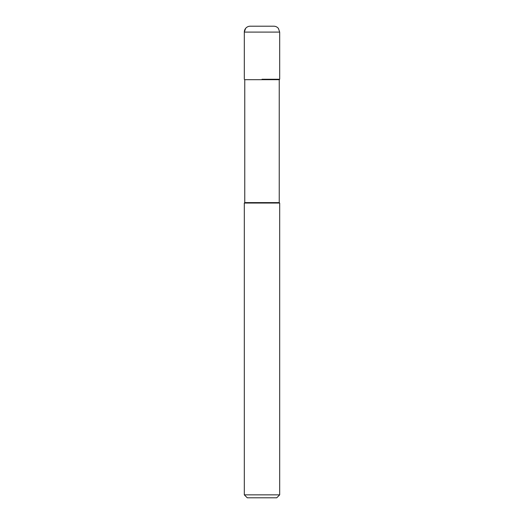 <?xml version="1.0" encoding="UTF-8"?>
<svg xmlns="http://www.w3.org/2000/svg" width="524" height="524" viewBox="0 0 524 524"><rect width="100%" height="100%" fill="white"/><g stroke="black" fill="none" stroke-linecap="round" stroke-linejoin="round"><path stroke-width="0.79" d="M262 79.255L279.685 79.255L262 79.255M279.246 79.7L279.685 79.255L279.685 32.095L278.421 28.447C277.222 26.993 275.676 26.239 273.79 26.2L250.21 26.2A5.895 5.895 0 0 0 244.315 32.095L244.315 79.255L244.315 32.095L245.579 28.447C246.778 26.993 248.324 26.239 250.21 26.2M279.24 79.694L244.76 79.694L244.76 202.605L279.24 202.605L279.24 79.694M279.246 202.605L279.685 203.05L244.315 203.05L244.754 202.605M279.685 494.853L276.738 497.8L247.263 497.8L244.315 494.853L279.685 494.853L279.685 203.05M279.685 32.095L244.315 32.095M244.754 79.7L244.315 79.255M244.315 494.853L244.315 203.05"/></g></svg>
